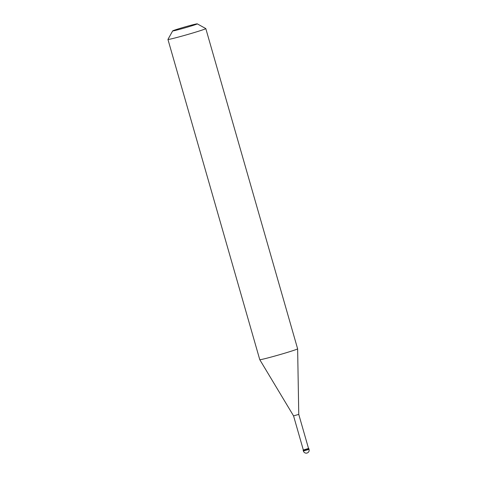 <?xml version="1.0" encoding="UTF-8"?>
<svg xmlns="http://www.w3.org/2000/svg" width="477" height="477" viewBox="0 0 477 477"><rect width="100%" height="100%" fill="white"/><g stroke="black" fill="none" stroke-linecap="round" stroke-linejoin="round"><path stroke-width="0.72" d="M303.372 451.009A2.951 2.951 0 0 0 306.675 453.114A2.951 2.951 0 0 0 309.054 449.382L303.372 451.009L303.235 450.538L308.917 448.911L303.354 450.538L303.104 450.067L308.536 448.463M308.804 448.917L308.78 448.44M293.558 415.884L303.336 449.996L308.541 448.505L298.763 414.394L293.558 415.884L259.774 359.676A19.694 0.686 -16 0 0 260.537 359.646A19.694 0.686 164 0 0 281.4 354.178A19.694 0.686 164 0 0 297.63 348.824A19.694 0.686 164 0 0 297.624 348.818L205.802 28.584A19.694 0.686 164 0 1 189.661 33.921A19.694 0.686 164 0 1 168.709 39.412A19.694 0.686 -16 0 1 167.946 39.442A19.694 0.686 -16 0 1 167.952 39.412L172.674 30.904A12.801 0.447 -16 0 0 173.169 30.904A12.801 0.447 164 0 0 187.002 27.267A12.801 0.447 164 0 0 197.269 23.85L205.784 28.566A19.694 0.686 164 0 1 205.802 28.584M167.946 39.442L259.768 359.67A19.694 0.686 -16 0 0 259.774 359.676M197.269 23.85A12.801 0.447 164 0 0 196.78 23.88A12.801 0.447 -16 0 0 183.377 27.386A12.801 0.447 -16 0 0 172.674 30.904M303.485 451.009L303.354 450.538M309.054 449.382L308.917 448.911M298.763 414.394L297.63 348.824"/></g></svg>
